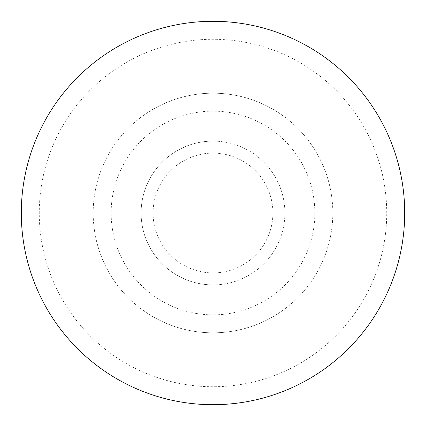 <?xml version="1.0" encoding="UTF-8"?>
<svg xmlns="http://www.w3.org/2000/svg" width="426" height="426" viewBox="0 0 426 426"><rect width="100%" height="100%" fill="white"/><g stroke="black" fill="none" stroke-linecap="round" stroke-linejoin="round"><path stroke-width="0.32" stroke-dasharray="2.13 1.6" d="M332.812 213A119.812 119.812 0 0 1 213 332.812A119.812 119.812 0 0 1 93.188 213A119.812 119.812 0 0 1 213 93.188A119.812 119.812 0 0 1 332.812 213A119.812 119.812 0 0 1 213 332.812A119.812 119.812 0 0 1 93.188 213A119.812 119.812 0 0 1 213 93.188A119.812 119.812 0 0 1 332.812 213M141.112 308.85A119.812 119.812 0 0 0 284.887 308.85A119.812 119.812 0 0 1 141.112 308.85L284.887 308.85L141.112 308.85M314.841 213A101.841 101.841 0 0 0 213 111.159A101.841 101.841 0 0 0 111.159 213A101.841 101.841 0 0 0 213 314.841A101.841 101.841 0 0 0 314.841 213L314.841 213M404.7 213A191.7 191.7 0 0 0 213 21.3A191.7 191.7 0 0 0 21.3 213A191.7 191.7 0 0 0 213 404.7A191.7 191.7 0 0 0 404.7 213M386.728 213A173.728 173.728 0 0 0 213 39.272A173.728 173.728 0 0 0 39.272 213A173.728 173.728 0 0 0 213 386.728A173.728 173.728 0 0 0 386.728 213M213 284.887A71.888 71.888 0 0 1 141.112 213A71.888 71.888 0 0 1 213 141.112A71.888 71.888 0 0 0 141.112 213A71.888 71.888 0 0 0 213 284.887A71.888 71.888 0 0 0 284.887 213A71.888 71.888 0 0 0 213 141.112A71.888 71.888 0 0 1 284.887 213A71.888 71.888 0 0 1 213 284.887M213 153.094A59.906 59.906 0 0 0 153.094 213A59.906 59.906 0 0 0 213 272.906A59.906 59.906 0 0 0 272.906 213A59.906 59.906 0 0 0 213 153.094A59.906 59.906 0 0 0 153.094 213A59.906 59.906 0 0 0 213 272.906A59.906 59.906 0 0 0 272.906 213A59.906 59.906 0 0 0 213 153.094M141.112 117.15L284.887 117.15L141.112 117.15A119.812 119.812 0 0 1 284.887 117.15A119.812 119.812 0 0 0 141.112 117.15"/><path stroke-width="0.64" d="M213 404.7A191.7 191.7 0 0 0 404.7 213A191.7 191.7 0 0 0 213 21.3A191.7 191.7 0 0 0 21.3 213A191.7 191.7 0 0 0 213 404.7"/></g></svg>

